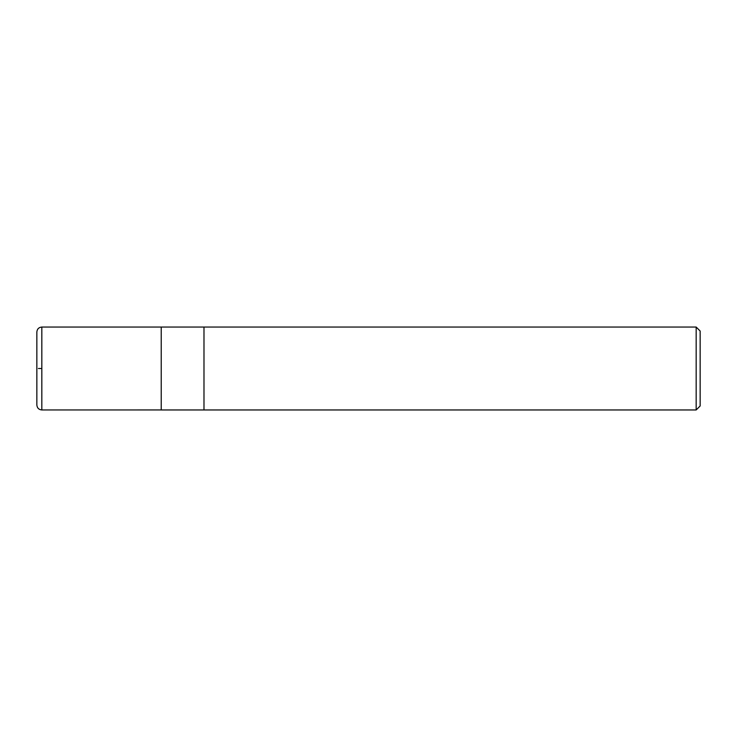 <?xml version="1.0" encoding="UTF-8"?>
<svg xmlns="http://www.w3.org/2000/svg" width="737" height="737" viewBox="0 0 737 737"><rect width="100%" height="100%" fill="white"/><g stroke="black" fill="none" stroke-linecap="round" stroke-linejoin="round"><path stroke-width="1.11" d="M696.17 327.044L696.17 409.956L700.15 405.976L700.15 331.024L696.17 327.044L203.983 327.044L203.983 409.956L203.983 327.044L41.825 327.044C38.803 327.339 37.145 328.997 36.85 332.018L36.85 404.982C37.145 408.003 38.803 409.661 41.825 409.956L41.825 327.044M696.17 409.956L161.219 409.956L161.219 327.044M41.825 368.5L38.435 368.5L41.825 368.5M36.85 404.982L36.859 368.5M161.219 409.938L41.825 409.956"/></g></svg>
